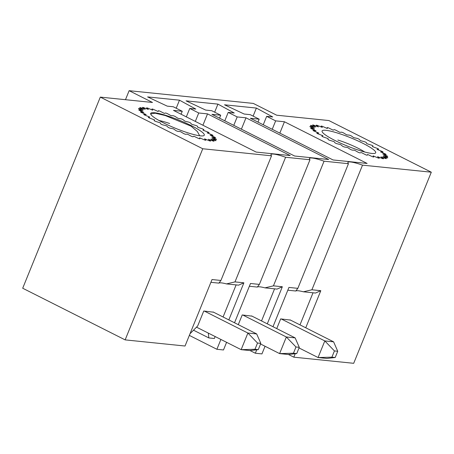 <?xml version="1.0" encoding="UTF-8"?>
<svg xmlns="http://www.w3.org/2000/svg" width="454" height="454" viewBox="0 0 454 454"><rect width="100%" height="100%" fill="white"/><g stroke="black" fill="none" stroke-linecap="round" stroke-linejoin="round"><path stroke-width="0.68" d="M265.051 346.26L261.947 353.904L255.352 353.229L250.035 350.55M273.444 285.844L282.348 286.752L277.065 289.096L264.943 287.853L273.444 285.844L324.06 161.198L348.451 163.701L297.841 288.341L288.937 287.433L272.99 326.71M282.348 286.752L267.287 323.838M256.748 349.79L255.352 353.229M320.802 290.696L315.524 293.04L303.397 291.797L311.904 289.783L320.802 290.696L305.746 327.782M297.841 288.341L295.781 291.014L287.813 290.197M290.492 320.093L280.68 318.895L276.736 328.605M313.027 292.785L299.992 324.882M295.781 291.014A20.277 3.121 -157.9 0 1 303.397 291.797M348.451 163.701A20.277 3.121 -157.9 0 1 347.906 162.441A20.277 3.121 -157.9 0 1 362.513 165.143L311.904 289.783M295.208 353.734L293.812 357.173L288.489 354.489M250.387 118.278L333.06 159.956L367.121 163.451L284.448 121.768L275.657 120.866L266.668 116.338L272.712 116.956L256.391 108.063L224.526 104.8L244.144 114.028L250.188 114.646L259.177 119.175L250.387 118.278M279.834 133.124L284.448 121.768M272.235 129.294L275.657 120.866M263.246 124.765L266.668 116.338M253.116 116.122L256.391 108.063M257.986 122.109L259.177 119.175M226.591 342.316L223.487 349.966L216.893 349.285L189.346 335.398M234.99 281.9L243.889 282.814L238.605 285.152L226.484 283.909L234.99 281.9L285.6 157.254L309.991 159.757L259.382 284.403L250.483 283.489L234.531 322.771M243.889 282.814L228.833 319.894M220.894 339.444L216.893 349.285M259.382 284.403L257.322 287.076L249.359 286.258M252.038 316.149L242.22 314.951L238.282 324.661M274.568 288.84L261.538 320.938M257.322 287.076A20.277 3.121 -157.9 0 1 264.943 287.853M309.991 159.757A20.277 3.121 -157.9 0 1 309.446 158.503A20.277 3.121 -157.9 0 1 324.06 161.198M211.927 114.334L294.601 156.011L328.668 159.507L245.989 117.824L237.198 116.922L228.214 112.393L234.258 113.012L217.931 104.119L186.066 100.856L205.685 110.084L211.729 110.702L220.718 115.237L211.927 114.334M241.38 129.18L245.989 117.824M233.776 125.349L237.198 116.922M224.792 120.821L228.214 112.393M214.657 112.178L217.931 104.119M219.526 118.165L220.718 115.237M220.922 280.459L271.537 155.813L202.751 148.759L125.145 339.881L185.033 346.022L212.024 279.545L220.922 280.459L218.868 283.131A20.277 3.121 -157.9 0 1 226.484 283.909M218.868 283.131L210.9 282.314M271.537 155.813A20.277 3.121 -157.9 0 1 270.987 154.559A20.277 3.121 -157.9 0 1 285.6 157.254M362.513 165.143L431.3 172.197L353.694 363.314L293.812 357.173M125.145 339.881L22.7 288.233L100.306 97.116L152.499 102.468L129.135 90.687L253.298 103.416L276.662 115.197L328.855 120.548L431.3 172.197M125.474 99.693L129.135 90.687M100.306 97.116L202.751 148.759M256.147 152.073L290.208 155.563L207.529 113.88L198.738 112.984L189.755 108.449L195.799 109.068L179.472 100.181L147.607 96.912L167.231 106.14L173.275 106.758L182.258 111.292L173.468 110.39L256.147 152.073M202.921 125.236L207.529 113.88M195.322 121.405L198.738 112.984M186.333 116.877L189.755 108.449M176.203 108.239L179.472 100.181M181.067 114.221L182.258 111.292M213.579 312.204L203.761 311.007L197.689 325.966L190.027 333.718M193.512 330.194L208.857 337.929L214.35 338.491L215.139 336.545M236.114 284.896L223.079 316.994M208.857 337.929L208.29 333.094M258.286 349.614L260.817 343.383L257.52 343.042L254.989 349.274L258.286 349.614L249.938 350.556L241.148 349.659L196.514 327.152M204.311 311.064L247.895 333.037L256.686 333.94L213.102 311.966M254.989 349.274L241.148 349.659L247.895 333.037L257.52 343.042M260.817 343.383L256.686 333.94M310.667 128.136A41.978 6.464 22.1 0 0 311.007 128.544L315.995 130.814L312.976 130.394A41.978 6.464 22.1 0 0 313.618 130.9L318.844 133.084L316.756 133.124A41.978 6.464 22.1 0 0 317.669 133.714L322.919 135.712L321.846 136.211A41.978 6.464 22.1 0 0 323.004 136.858L328.06 138.589L328.049 139.531A41.978 6.464 22.1 0 0 329.394 140.207L334.053 141.608L335.103 142.942A41.978 6.464 22.1 0 0 336.584 143.623L340.659 144.633L342.725 146.319A41.978 6.464 22.1 0 0 344.28 146.971L347.599 147.55L350.596 149.508A41.978 6.464 22.1 0 0 352.168 150.109L354.591 150.229L358.399 152.385A41.978 6.464 22.1 0 0 359.914 152.907L361.35 152.567L365.81 154.831A41.978 6.464 22.1 0 0 367.218 155.257L367.598 154.468L372.535 156.749A41.978 6.464 22.1 0 0 373.767 157.056L373.086 155.858L378.29 158.054A41.978 6.464 22.1 0 0 379.294 158.236L377.575 156.67L382.836 158.701A41.978 6.464 22.1 0 0 383.585 158.747L380.895 156.88L385.996 158.656A41.978 6.464 22.1 0 0 386.45 158.565L382.909 156.471L387.642 157.93A41.978 6.464 22.1 0 0 387.778 157.703L383.522 155.467L387.693 156.539A41.978 6.464 22.1 0 0 387.517 156.193L382.722 153.906L386.161 154.553A41.978 6.464 22.1 0 0 385.673 154.093L380.537 151.857L383.102 152.045A41.978 6.464 22.1 0 0 382.325 151.494L377.058 149.394L378.642 149.122A41.978 6.464 22.1 0 0 377.603 148.503L372.422 146.625L372.967 145.904A41.978 6.464 22.1 0 0 371.712 145.24L366.826 143.663L366.304 142.516A41.978 6.464 22.1 0 0 364.885 141.835L360.493 140.627L358.932 139.106A41.978 6.464 22.1 0 0 357.4 138.436L353.689 137.641L351.146 135.808A41.978 6.464 22.1 0 0 349.574 135.178L346.686 134.827L343.264 132.761A41.978 6.464 22.1 0 0 341.714 132.193L339.779 132.301L335.62 130.082A41.978 6.464 22.1 0 0 334.15 129.606L333.236 130.173L328.514 127.892A41.978 6.464 22.1 0 0 327.192 127.517L327.34 128.522L322.244 126.269A41.978 6.464 22.1 0 0 321.12 126.019L322.329 127.415L317.068 125.287A41.978 6.464 22.1 0 0 316.188 125.173L318.402 126.899L313.192 124.986A41.978 6.464 22.1 0 0 312.59 125.009L315.723 127.001L310.78 125.372A41.978 6.464 22.1 0 0 310.485 125.531L314.401 127.71L309.929 126.439A41.978 6.464 22.1 0 0 309.946 126.728L314.491 128.998L310.667 128.136M364.727 152.005A23.262 3.581 22.1 0 0 337.838 140.025M336.17 141.081A28.931 4.455 22.1 0 0 375.112 153.27A28.931 4.455 22.1 0 0 350.573 137.749A28.931 4.455 22.1 0 0 322.158 131.768A28.931 4.455 22.1 0 0 336.17 141.081M177.673 131.342A41.978 6.464 -157.9 0 1 176.101 130.712L173.456 128.857L169.824 128.102A41.978 6.464 -157.9 0 1 168.292 127.438L166.612 125.883L162.288 124.714A41.978 6.464 -157.9 0 1 160.858 124.033L160.217 122.847L155.376 121.303A41.978 6.464 -157.9 0 1 154.099 120.639L154.53 119.867L149.372 118.023A41.978 6.464 -157.9 0 1 148.305 117.393L149.78 117.07L144.514 114.993A41.978 6.464 -157.9 0 1 143.702 114.431L146.165 114.573L141.007 112.348A41.978 6.464 -157.9 0 1 140.485 111.871L143.833 112.467L138.992 110.186A41.978 6.464 -157.9 0 1 138.776 109.823L142.879 110.85L138.555 108.608A41.978 6.464 -157.9 0 1 138.589 108.506A41.978 6.464 -157.9 0 1 138.657 108.37L143.339 109.783L139.713 107.672A41.978 6.464 -157.9 0 1 140.127 107.564L145.201 109.312L142.414 107.416A41.978 6.464 -157.9 0 1 143.129 107.445L148.379 109.454L146.551 107.848A41.978 6.464 -157.9 0 1 147.533 108.018L152.754 110.203L151.959 108.954A41.978 6.464 -157.9 0 1 153.168 109.255L158.14 111.525L158.406 110.691A41.978 6.464 -157.9 0 1 159.791 111.105L164.32 113.375L165.636 112.984A41.978 6.464 -157.9 0 1 167.146 113.5L171.033 115.674L173.354 115.742A41.978 6.464 -157.9 0 1 174.921 116.338L178.013 118.318L181.242 118.852A41.978 6.464 -157.9 0 1 182.803 119.498L184.977 121.212L188.972 122.177A41.978 6.464 -157.9 0 1 190.464 122.858L191.628 124.237L196.236 125.599A41.978 6.464 -157.9 0 1 197.598 126.274L197.7 127.256L202.728 128.959A41.978 6.464 -157.9 0 1 203.903 129.611L202.949 130.162L208.187 132.131A41.978 6.464 -157.9 0 1 209.129 132.733L207.149 132.823L212.393 134.986A41.978 6.464 -157.9 0 1 213.062 135.502L210.14 135.133L215.168 137.397A41.978 6.464 -157.9 0 1 215.537 137.817L211.791 137.006L216.399 139.276A41.978 6.464 -157.9 0 1 216.45 139.582L212.041 138.351L216.036 140.541A41.978 6.464 -157.9 0 1 215.775 140.717L210.872 139.128L214.095 141.143A41.978 6.464 -157.9 0 1 213.528 141.183L208.341 139.293L210.656 141.052A41.978 6.464 -157.9 0 1 209.805 140.956L204.544 138.845L205.861 140.28A41.978 6.464 -157.9 0 1 204.76 140.048L199.635 137.806L199.902 138.85A41.978 6.464 -157.9 0 1 198.597 138.493L193.824 136.211L193.029 136.824A41.978 6.464 -157.9 0 1 191.571 136.359L187.343 134.129L185.516 134.288A41.978 6.464 -157.9 0 1 183.972 133.731L180.459 131.643L177.673 131.342M159.076 120.526A23.262 3.581 -157.9 0 1 169.66 123.516M156.84 119.22A28.931 4.455 -157.9 0 1 150.745 114.192A28.931 4.455 -157.9 0 1 163.236 114.607A28.931 4.455 -157.9 0 1 191.44 125.713A28.931 4.455 -157.9 0 1 203.704 135.695A28.931 4.455 -157.9 0 1 183.808 131.461A28.931 4.455 -157.9 0 1 156.84 119.22M199.669 135.769L197.354 131.529L191.026 126.133L165.143 115.503L155.234 113.216L150.898 113.858M296.746 353.558L299.277 347.327L295.98 346.987L293.449 353.218L296.746 353.558L288.398 354.5L279.607 353.604L260.568 344.001M242.771 315.008L286.355 336.981L295.145 337.884L251.561 315.91M293.449 353.218L279.607 353.604L286.355 336.981L295.98 346.987M299.277 347.327L295.145 337.884M335.205 357.502L337.736 351.271L334.439 350.931L331.908 357.162L335.205 357.502L326.857 358.444L318.067 357.542L299.027 347.946M281.23 318.952L324.814 340.926L333.605 341.828L290.021 319.854M331.908 357.162L318.067 357.542L324.814 340.926L334.439 350.931M337.736 351.271L333.605 341.828"/></g></svg>
